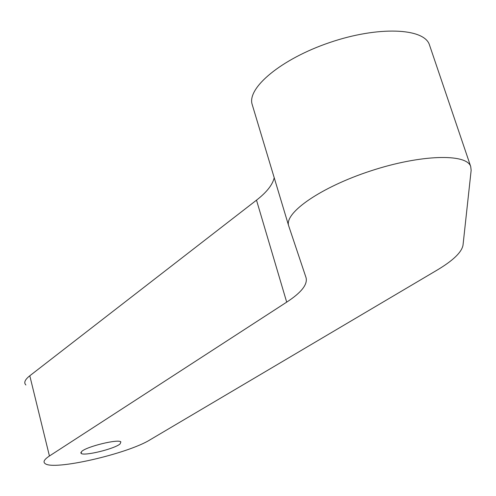 <?xml version="1.0" encoding="UTF-8"?>
<svg xmlns="http://www.w3.org/2000/svg" width="496" height="496" viewBox="0 0 496 496"><rect width="100%" height="100%" fill="white"/><g stroke="black" fill="none" stroke-linecap="round" stroke-linejoin="round"><path stroke-width="0.74" d="M429.592 45.285L429.443 44.838C424.216 27.925 378.039 25.959 329.673 42.544C281.251 58.919 246.661 88.071 252.197 104.532L288.653 225.742L306.057 277.692C307.768 284.475 301.314 292.621 286.694 302.138L49.433 455.998C44.33 459.37 42.854 461.875 45.018 463.512C53.091 470.971 127.751 453.834 150.207 439.723L436.672 270.363C452.984 260.685 461.77 252.266 463.022 245.098L471.144 170.339L470.723 166.582C466.742 153.239 420.49 154.498 370.704 170.909C320.875 187.159 284.158 212.84 288.653 225.742M25.891 384.989C23.603 382.72 24.905 379.651 29.797 375.776L256.5 200.161C266.693 192.256 272.595 184.779 274.214 177.729M120.082 443.939L120.875 441.911C118.618 438.755 86.788 446.468 81.673 451.447L81.071 453.369C83.768 456.382 114.514 448.917 120.082 443.939M29.797 375.776L49.433 455.998M256.5 200.161L286.694 302.138M429.443 44.838L470.723 166.582M80.836 452.439L81.071 453.369"/></g></svg>

